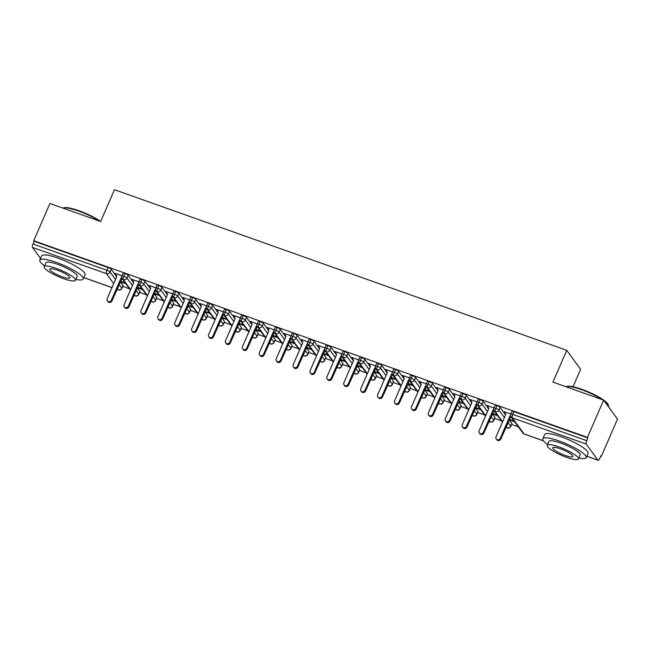 <?xml version="1.0" encoding="UTF-8"?>
<svg xmlns="http://www.w3.org/2000/svg" width="650" height="650" viewBox="0 0 650 650"><rect width="100%" height="100%" fill="white"/><g stroke="black" fill="none" stroke-linecap="round" stroke-linejoin="round"><path stroke-width="0.97" d="M40.56 258.456L32.5 247.414A2.836 0.902 -70.4 0 1 32.979 244.002L34.166 241.288L33.743 240.711L49.928 203.482L100.653 221.496L114.473 189.702L566.743 350.326L552.923 382.119L603.647 400.132L617.5 419.112L601.315 456.341L600.892 455.764L599.706 458.486A2.836 0.902 109.6 0 1 598.13 460.298L586.804 456.276M122.753 286.374L129.488 288.771M139.661 292.378L146.396 294.775M156.569 298.391L163.304 300.779M173.477 304.395L180.213 306.784M190.385 310.399L197.121 312.788M207.293 316.404L214.029 318.793M224.201 322.408L230.937 324.797M241.109 328.412L247.837 330.801M258.017 334.417L264.745 336.806M274.926 340.421L281.653 342.81M291.826 346.426L298.561 348.814M308.734 352.43L315.469 354.819M325.642 358.434L332.377 360.823M342.55 364.439L349.286 366.827M359.458 370.443L366.194 372.832M376.366 376.447L383.102 378.836M393.274 382.452L400.01 384.841M410.183 388.456L416.91 390.853M427.091 394.461L433.818 396.858M443.991 400.465L450.726 402.862M460.899 406.469L467.634 408.866M477.807 412.474L484.543 414.871M494.715 418.478L501.451 420.875M511.623 424.483L518.359 426.879M600.73 456.129L601.315 456.341M573.008 386.766L580.604 369.306L566.743 350.326M586.211 444.072L512.289 417.82A2.836 0.902 109.6 0 1 512.769 414.408A2.836 0.569 -156.5 0 0 510.794 414.131L511.973 411.418A2.836 0.569 23.5 0 1 513.947 411.686L512.769 414.408L586.69 440.659A2.836 0.902 109.6 0 0 586.211 444.072L597.967 460.176A2.836 0.902 109.6 0 0 598.13 460.298M513.947 411.686L587.876 437.938L587.454 437.369L603.647 400.132M586.69 440.659L587.876 437.938M33.743 240.711L587.454 437.369M504.66 412.019L510.876 413.936M514.101 421.046L509.892 419.551L510.437 420.298L510.648 419.819M510.437 420.298L514.646 421.793M119.129 284.424L121.826 288.121L123.013 285.407L120.307 281.702M116.707 276.77L111.256 269.303L110.069 272.025L115.521 279.484M123.013 285.407A2.836 0.569 23.5 0 1 123.077 285.634L121.899 288.356A2.836 0.569 23.5 0 0 121.826 288.121A2.836 2.633 143.9 0 1 118.186 289.77L117.317 288.584M34.166 241.288L108.087 267.54A2.836 0.569 23.5 0 1 111.256 269.303M139.921 291.411A2.836 0.569 23.5 0 1 139.986 291.639L138.808 294.361A2.836 0.569 23.5 0 0 138.734 294.125L139.921 291.411L137.215 287.706M130.618 289.656L123.338 279.679A2.836 0.902 -70.4 0 1 123.817 276.266A2.836 0.569 -156.5 0 0 121.924 276.023L123.11 273.309A2.836 0.569 23.5 0 1 124.995 273.544A2.836 0.569 23.5 0 1 128.164 275.308L126.978 278.029L132.429 285.488M133.616 282.774L128.164 275.308M122.013 275.827L115.147 273.39L115.919 274.219M125.231 282.937L121.022 281.442L121.574 282.189L125.775 283.684M156.829 297.416A2.836 0.569 23.5 0 1 156.894 297.643L155.707 300.365A2.836 0.569 23.5 0 0 155.643 300.129L156.829 297.416L154.123 293.711M147.526 295.661L140.237 285.683A2.836 0.902 -70.4 0 1 140.717 282.271A2.836 0.569 -156.5 0 0 138.832 282.027L140.01 279.313A2.836 0.569 23.5 0 1 141.903 279.549A2.836 0.569 23.5 0 1 145.072 281.312L143.886 284.034L149.338 291.493M150.516 288.779L145.072 281.312M138.921 281.832L132.056 279.394L132.827 280.223M142.139 288.941L137.93 287.446L138.482 288.194L142.683 289.689M173.737 303.42A2.836 0.569 23.5 0 1 173.802 303.648L172.616 306.369A2.836 0.569 23.5 0 0 172.551 306.142L173.737 303.42L171.031 299.715M164.434 301.665L157.146 291.688A2.836 0.902 -70.4 0 1 157.625 288.275A2.836 0.569 -156.5 0 0 155.74 288.039L156.918 285.317A2.836 0.569 23.5 0 1 158.811 285.553A2.836 0.569 23.5 0 1 161.98 287.316L160.794 290.038L166.246 297.497M167.424 294.783L161.98 287.316M155.821 287.836L148.964 285.399L149.736 286.227M159.039 294.946L154.838 293.451L155.382 294.198L159.591 295.693M190.645 309.424A2.836 0.569 23.5 0 1 190.71 309.652L189.524 312.374A2.836 0.569 23.5 0 0 189.459 312.146L190.645 309.424L187.939 305.719M181.342 307.669L174.054 297.692A2.836 0.902 -70.4 0 1 174.533 294.279A2.836 0.569 -156.5 0 0 172.648 294.044L173.826 291.322A2.836 0.569 23.5 0 1 175.719 291.558A2.836 0.569 23.5 0 1 178.88 293.321L177.702 296.043L183.154 303.509M184.332 300.787L178.88 293.321M172.729 293.841L165.872 291.403L166.644 292.232M175.947 300.95L171.746 299.455L172.291 300.202L176.499 301.697M207.545 315.429A2.836 0.569 23.5 0 1 207.618 315.656L206.432 318.378A2.836 0.569 23.5 0 0 206.367 318.151L207.545 315.429L204.847 311.724M198.25 313.674L190.962 303.696A2.836 0.902 -70.4 0 1 191.441 300.284A2.836 0.569 -156.5 0 0 189.556 300.048L190.734 297.326A2.836 0.569 23.5 0 1 192.627 297.562A2.836 0.569 23.5 0 1 195.788 299.325L194.61 302.047L200.062 309.514M201.24 306.792L195.788 299.325M189.638 299.845L182.772 297.408L183.552 298.236M192.855 306.954L188.654 305.459L189.199 306.207L193.399 307.702M224.453 321.433A2.836 0.569 23.5 0 1 224.526 321.661L223.34 324.382A2.836 0.569 23.5 0 0 223.275 324.155L224.453 321.433L221.756 317.728M215.158 319.678L207.87 309.701A2.836 0.902 -70.4 0 1 208.349 306.288A2.836 0.569 -156.5 0 0 206.464 306.053L207.643 303.331A2.836 0.569 23.5 0 1 209.536 303.566A2.836 0.569 23.5 0 1 212.696 305.329L211.518 308.051L216.962 315.518M218.148 312.796L212.696 305.329M206.546 305.849L199.68 303.412L200.46 304.241M209.763 312.959L205.562 311.464L206.107 312.211L210.307 313.706M241.361 327.438A2.836 0.569 23.5 0 1 241.426 327.665L240.248 330.387A2.836 0.569 23.5 0 0 240.183 330.159L241.361 327.438L238.656 323.733M232.066 325.683L224.778 315.705A2.836 0.902 -70.4 0 1 225.257 312.293A2.836 0.569 -156.5 0 0 223.364 312.057L224.551 309.335A2.836 0.569 23.5 0 1 226.436 309.571A2.836 0.569 23.5 0 1 229.604 311.334L228.426 314.056L233.87 321.523M235.056 318.801L229.604 311.334M223.454 311.854L216.588 309.416L217.368 310.245M226.671 318.963L222.471 317.468L223.015 318.216L227.216 319.711M258.269 333.442A2.836 0.569 23.5 0 1 258.334 333.669L257.156 336.391A2.836 0.569 23.5 0 0 257.091 336.164L258.269 333.442L255.564 329.737M248.966 331.687L241.686 321.709A2.836 0.902 -70.4 0 1 242.166 318.297A2.836 0.569 -156.5 0 0 240.273 318.061L241.459 315.339A2.836 0.569 23.5 0 1 243.344 315.583A2.836 0.569 23.5 0 1 246.512 317.346L245.326 320.06L250.778 327.527M251.964 324.805L246.512 317.346M240.362 317.858L233.496 315.421L234.276 316.249M243.579 324.967L239.379 323.473L239.923 324.22L244.124 325.715M275.178 339.446A2.836 0.569 23.5 0 1 275.243 339.674L274.064 342.396A2.836 0.569 23.5 0 0 273.991 342.168L275.178 339.446L272.472 335.741M265.874 337.691L258.594 327.714A2.836 0.902 -70.4 0 1 259.074 324.301A2.836 0.569 -156.5 0 0 257.181 324.066L258.367 321.344A2.836 0.569 23.5 0 1 260.252 321.588A2.836 0.569 23.5 0 1 263.421 323.351L262.234 326.064L267.686 333.531M268.873 330.809L263.421 323.351M257.27 323.863L250.404 321.425L251.184 322.254M260.488 330.972L256.287 329.477L256.831 330.224L261.032 331.719M292.086 345.451A2.836 0.569 23.5 0 1 292.151 345.678L290.973 348.4A2.836 0.569 23.5 0 0 290.899 348.173L292.086 345.451L289.38 341.746M282.783 343.696L275.502 333.718A2.836 0.902 -70.4 0 1 275.982 330.306A2.836 0.569 -156.5 0 0 274.089 330.07L275.275 327.348A2.836 0.569 23.5 0 1 277.16 327.592A2.836 0.569 23.5 0 1 280.329 329.355L279.142 332.069L284.594 339.536M285.781 336.814L280.329 329.355M274.178 329.867L267.312 327.429L268.084 328.266M277.396 336.976L273.187 335.481L273.739 336.229L277.94 337.724M308.994 351.455A2.836 0.569 23.5 0 1 309.059 351.691L307.873 354.404A2.836 0.569 23.5 0 0 307.808 354.177L308.994 351.455L306.288 347.75M299.691 349.7L292.411 339.723A2.836 0.902 -70.4 0 1 292.882 336.31A2.836 0.569 -156.5 0 0 290.997 336.074L292.183 333.352A2.836 0.569 23.5 0 1 294.068 333.596A2.836 0.569 23.5 0 1 297.237 335.359L296.051 338.073L301.502 345.54M302.681 342.818L297.237 335.359M291.086 335.879L284.221 333.442L284.993 334.271M294.304 342.981L290.095 341.486L290.648 342.233L294.848 343.728M325.902 357.459A2.836 0.569 23.5 0 1 325.967 357.695L324.781 360.409A2.836 0.569 23.5 0 0 324.716 360.181L325.902 357.459L323.196 353.762M316.599 355.704L309.311 345.727A2.836 0.902 -70.4 0 1 309.79 342.314A2.836 0.569 -156.5 0 0 307.905 342.079L309.083 339.357A2.836 0.569 23.5 0 1 310.976 339.601A2.836 0.569 23.5 0 1 314.145 341.364L312.959 344.077L318.411 351.544M319.589 348.822L314.145 341.364M307.986 341.884L301.129 339.446L301.901 340.275M311.212 348.985L307.003 347.49L307.548 348.238L311.756 349.733M342.81 363.464A2.836 0.569 23.5 0 1 342.875 363.699L341.689 366.413A2.836 0.569 23.5 0 0 341.624 366.186L342.81 363.464L340.104 359.767M333.507 361.709L326.219 351.731A2.836 0.902 -70.4 0 1 326.698 348.319A2.836 0.569 -156.5 0 0 324.813 348.083L325.991 345.361A2.836 0.569 23.5 0 1 327.884 345.605A2.836 0.569 23.5 0 1 331.045 347.368L329.867 350.082L335.319 357.549M336.497 354.827L331.045 347.368M324.894 347.888L318.037 345.451L318.809 346.279M328.112 354.989L323.911 353.494L324.456 354.242L328.664 355.737M359.71 369.468A2.836 0.569 23.5 0 1 359.783 369.704L358.597 372.418A2.836 0.569 23.5 0 0 358.532 372.19L359.71 369.468L357.012 365.771M350.415 367.713L343.127 357.744A2.836 0.902 -70.4 0 1 343.606 354.331A2.836 0.569 -156.5 0 0 341.721 354.088L342.899 351.366A2.836 0.569 23.5 0 1 344.793 351.609A2.836 0.569 23.5 0 1 347.953 353.373L346.775 356.094L352.227 363.553M353.405 360.831L347.953 353.373M341.803 353.892L334.945 351.455L335.717 352.284M345.02 360.994L340.819 359.499L341.364 360.246L345.564 361.741M376.618 375.473A2.836 0.569 23.5 0 1 376.691 375.708L375.505 378.422A2.836 0.569 23.5 0 0 375.44 378.194L376.618 375.473L373.921 371.776M367.323 373.717L360.035 363.748A2.836 0.902 -70.4 0 1 360.514 360.336A2.836 0.569 -156.5 0 0 358.629 360.092L359.808 357.37A2.836 0.569 23.5 0 1 361.701 357.614A2.836 0.569 23.5 0 1 364.861 359.377L363.683 362.099L369.127 369.558M370.313 366.836L364.861 359.377M358.711 359.897L351.845 357.459L352.625 358.288M361.928 366.998L357.727 365.503L358.272 366.251L362.473 367.746M393.526 381.477A2.836 0.569 23.5 0 1 393.599 381.713L392.413 384.434A2.836 0.569 23.5 0 0 392.348 384.199L393.526 381.477L390.829 377.78M384.231 379.722L376.943 369.752A2.836 0.902 -70.4 0 1 377.423 366.34A2.836 0.569 -156.5 0 0 375.529 366.096L376.716 363.374A2.836 0.569 23.5 0 1 378.609 363.618A2.836 0.569 23.5 0 1 381.769 365.381L380.591 368.103L386.035 375.562M387.221 372.84L381.769 365.381M375.619 365.901L368.753 363.464L369.533 364.293M378.836 373.002L374.636 371.507L375.18 372.255L379.381 373.75M410.434 387.481A2.836 0.569 23.5 0 1 410.499 387.717L409.321 390.439A2.836 0.569 23.5 0 0 409.256 390.203L410.434 387.481L407.729 383.784M401.131 385.726L393.851 375.757A2.836 0.902 -70.4 0 1 394.331 372.344A2.836 0.569 -156.5 0 0 392.438 372.101L393.624 369.379A2.836 0.569 23.5 0 1 395.509 369.623A2.836 0.569 23.5 0 1 398.678 371.386L397.491 374.108L402.943 381.566M404.129 378.844L398.678 371.386M392.527 371.906L385.661 369.468L386.441 370.297M395.744 379.007L391.544 377.512L392.088 378.259L396.289 379.754M427.343 393.486A2.836 0.569 23.5 0 1 427.407 393.721L426.229 396.443A2.836 0.569 23.5 0 0 426.156 396.207L427.343 393.486L424.637 389.789M418.039 391.731L410.759 381.761A2.836 0.902 -70.4 0 1 411.239 378.349A2.836 0.569 -156.5 0 0 409.346 378.105L410.532 375.383A2.836 0.569 23.5 0 1 412.417 375.627A2.836 0.569 23.5 0 1 415.586 377.39L414.399 380.112L419.851 387.571M421.038 384.849L415.586 377.39M409.435 377.91L402.569 375.473L403.349 376.301M412.652 385.011L408.452 383.524L408.996 384.272L413.197 385.759M444.251 399.49A2.836 0.569 23.5 0 1 444.316 399.726L443.137 402.447A2.836 0.569 23.5 0 0 443.064 402.212L444.251 399.49L441.545 395.793M434.948 397.735L427.668 387.766A2.836 0.902 -70.4 0 1 428.147 384.353A2.836 0.569 -156.5 0 0 426.254 384.109L427.44 381.387A2.836 0.569 23.5 0 1 429.325 381.631A2.836 0.569 23.5 0 1 432.494 383.394L431.308 386.116L436.759 393.575M437.946 390.853L432.494 383.394M426.343 383.914L419.477 381.477L420.249 382.306M429.561 391.016L425.36 389.529L425.904 390.276L430.105 391.763M461.159 405.494A2.836 0.569 23.5 0 1 461.224 405.73L460.046 408.452A2.836 0.569 23.5 0 0 459.973 408.216L461.159 405.494L458.453 401.798M451.856 403.739L444.576 393.77A2.836 0.902 -70.4 0 1 445.055 390.358A2.836 0.569 -156.5 0 0 443.162 390.114L444.348 387.392A2.836 0.569 23.5 0 1 446.233 387.636A2.836 0.569 23.5 0 1 449.402 389.399L448.216 392.121L453.668 399.579M454.846 396.858L449.402 389.399M443.251 389.919L436.386 387.481L437.157 388.31M446.469 397.02L442.26 395.533L442.812 396.281L447.013 397.767M478.067 411.499A2.836 0.569 23.5 0 1 478.132 411.734L476.946 414.456A2.836 0.569 23.5 0 0 476.881 414.221L478.067 411.499L475.361 407.802M468.764 409.752L461.476 399.774A2.836 0.902 -70.4 0 1 461.955 396.362A2.836 0.569 -156.5 0 0 460.07 396.118L461.248 393.404A2.836 0.569 23.5 0 1 463.141 393.64A2.836 0.569 23.5 0 1 466.31 395.403L465.124 398.125L470.576 405.584M471.754 402.862L466.31 395.403M460.151 395.923L453.294 393.486L454.066 394.314M463.377 403.024L459.168 401.537L459.721 402.285L463.921 403.772M494.975 417.511A2.836 0.569 23.5 0 1 495.04 417.739L493.854 420.461A2.836 0.569 23.5 0 0 493.789 420.225L494.975 417.511L492.269 413.806M485.672 415.756L478.384 405.779A2.836 0.902 -70.4 0 1 478.863 402.366A2.836 0.569 -156.5 0 0 476.978 402.123L478.156 399.409A2.836 0.569 23.5 0 1 480.049 399.644A2.836 0.569 23.5 0 1 483.218 401.408L482.032 404.129L487.484 411.588M488.662 408.874L483.218 401.408M477.059 401.928L470.202 399.49L470.974 400.319M480.277 409.029L476.076 407.542L476.621 408.289L480.829 409.776M511.883 423.516A2.836 0.569 23.5 0 1 511.948 423.743L510.762 426.465A2.836 0.569 23.5 0 0 510.697 426.229L511.883 423.516L509.177 419.811M502.58 421.761L495.292 411.783A2.836 0.902 -70.4 0 1 495.771 408.371A2.836 0.569 -156.5 0 0 493.886 408.127L495.064 405.413A2.836 0.569 23.5 0 1 496.957 405.649A2.836 0.569 23.5 0 1 500.118 407.412L498.94 410.134L504.392 417.593M505.57 414.879L500.118 407.412M493.968 407.932L487.11 405.494L487.882 406.323M497.185 415.033L492.984 413.546L493.529 414.294L497.738 415.781M493.886 408.127C493.415 408.436 493.521 409.37 494.195 410.938A2.836 2.633 143.9 0 0 498.94 410.134A2.836 0.569 -156.5 0 0 495.771 408.371L496.957 405.649M510.762 426.465A2.836 2.836 0 0 1 507.211 428.009A2.836 0.902 -70.4 0 1 507.203 428.001A2.836 0.902 -70.4 0 1 507.049 427.879L506.179 426.692M493.529 414.294L493.74 413.814M476.621 408.289L476.832 407.81M459.721 402.285L459.924 401.806M442.812 396.281L443.016 395.801M425.904 390.276L426.108 389.797M408.996 384.272L409.199 383.793M392.088 378.259L392.299 377.78M375.18 372.255L375.391 371.776M358.272 366.251L358.483 365.771M341.364 360.246L341.575 359.767M324.456 354.242L324.667 353.762M307.548 348.238L307.759 347.758M290.648 342.233L290.851 341.754M273.739 336.229L273.942 335.749M256.831 330.224L257.034 329.745M239.923 324.22L240.134 323.741M223.015 318.216L223.226 317.736M206.107 312.211L206.318 311.732M189.199 306.207L189.41 305.727M172.291 300.202L172.502 299.723M155.382 294.198L155.594 293.719M138.482 288.194L138.686 287.714M121.574 282.189L121.778 281.71M476.978 402.123C476.507 402.431 476.613 403.366 477.287 404.934A2.836 2.633 143.9 0 0 482.032 404.129A2.836 0.569 -156.5 0 0 478.863 402.366L480.049 399.644M489.044 421.029L490.295 421.996A2.836 0.902 -70.4 0 1 490.295 421.996A2.836 0.902 -70.4 0 1 490.141 421.874L489.279 420.688M460.07 396.118C459.599 396.427 459.704 397.361 460.379 398.929A2.836 2.633 143.9 0 0 465.124 398.125A2.836 0.569 -156.5 0 0 461.955 396.362L463.141 393.64M472.136 415.025L473.387 415.992A2.836 0.902 -70.4 0 1 473.387 415.992A2.836 0.902 -70.4 0 1 473.241 415.87L472.371 414.684M443.162 390.114C442.691 390.423 442.796 391.357 443.471 392.925A2.836 2.633 143.9 0 0 448.216 392.121A2.836 0.569 -156.5 0 0 445.055 390.358L446.233 387.636M460.046 408.452A2.836 2.836 0 0 1 456.487 409.996A2.836 0.902 -70.4 0 1 456.479 409.988A2.836 0.902 -70.4 0 1 456.332 409.866L455.463 408.679M426.254 384.109C425.782 384.418 425.888 385.352 426.562 386.921A2.836 2.633 143.9 0 0 431.308 386.116A2.836 0.569 -156.5 0 0 428.147 384.353L429.325 381.631M438.319 403.016L439.571 403.983A2.836 0.902 -70.4 0 1 439.571 403.983A2.836 0.902 -70.4 0 1 439.424 403.861L438.555 402.675M409.346 378.105C408.874 378.414 408.98 379.348 409.654 380.916A2.836 2.633 143.9 0 0 414.399 380.112A2.836 0.569 -156.5 0 0 411.239 378.349L412.417 375.627M426.229 396.443A2.836 2.836 0 0 1 422.671 397.987A2.836 0.902 -70.4 0 1 422.663 397.979A2.836 0.902 -70.4 0 1 422.516 397.857L421.647 396.671M392.438 372.101C391.974 372.401 392.072 373.344 392.754 374.912A2.836 2.633 143.9 0 0 397.491 374.108A2.836 0.569 -156.5 0 0 394.331 372.344L395.509 369.623M404.511 391.007L405.754 391.974A2.836 0.902 -70.4 0 1 405.754 391.974A2.836 0.902 -70.4 0 1 405.608 391.852L404.739 390.666M375.529 366.096C375.066 366.397 375.164 367.339 375.846 368.908A2.836 2.633 143.9 0 0 380.591 368.103A2.836 0.569 -156.5 0 0 377.423 366.34L378.609 363.618M387.603 385.003L388.846 385.97A2.836 0.902 -70.4 0 1 388.846 385.97A2.836 0.902 -70.4 0 1 388.7 385.848L387.831 384.662M358.629 360.092C358.158 360.392 358.264 361.335 358.938 362.903A2.836 2.633 143.9 0 0 363.683 362.099A2.836 0.569 -156.5 0 0 360.514 360.336L361.701 357.614M370.695 378.999L371.946 379.966A2.836 0.902 -70.4 0 1 371.946 379.966A2.836 0.902 -70.4 0 1 371.792 379.844L370.923 378.658M341.721 354.088C341.25 354.388 341.356 355.331 342.03 356.899A2.836 2.633 143.9 0 0 346.775 356.094A2.836 0.569 -156.5 0 0 343.606 354.331L344.793 351.609M358.597 372.418A2.836 2.836 0 0 1 355.046 373.961A2.836 0.902 -70.4 0 1 355.038 373.961A2.836 0.902 -70.4 0 1 354.884 373.839L354.014 372.653M324.813 348.083C324.342 348.384 324.447 349.318 325.122 350.894A2.836 2.633 143.9 0 0 329.867 350.082A2.836 0.569 -156.5 0 0 326.698 348.319L327.884 345.605M336.879 366.99L338.13 367.957A2.836 0.902 -70.4 0 1 338.13 367.957A2.836 0.902 -70.4 0 1 337.976 367.835L337.114 366.649M307.905 342.079C307.434 342.379 307.539 343.314 308.214 344.89A2.836 2.633 143.9 0 0 312.959 344.077A2.836 0.569 -156.5 0 0 309.79 342.314L310.976 339.601M319.971 360.986L321.222 361.952A2.836 0.902 -70.4 0 1 321.222 361.952A2.836 0.902 -70.4 0 1 321.076 361.831L320.206 360.644M290.997 336.074C290.526 336.375 290.631 337.309 291.306 338.877A2.836 2.633 143.9 0 0 296.051 338.073A2.836 0.569 -156.5 0 0 292.882 336.31L294.068 333.596M303.062 354.981L304.314 355.948A2.836 0.902 -70.4 0 1 304.314 355.948A2.836 0.902 -70.4 0 1 304.168 355.826L303.298 354.64M274.089 330.07C273.618 330.371 273.723 331.305 274.398 332.873A2.836 2.633 143.9 0 0 279.142 332.069A2.836 0.569 -156.5 0 0 275.982 330.306L277.16 327.592M286.154 348.977L287.406 349.944A2.836 0.902 -70.4 0 1 287.406 349.944A2.836 0.902 -70.4 0 1 287.259 349.822L286.39 348.627M257.181 324.066C256.709 324.366 256.815 325.301 257.489 326.869A2.836 2.633 143.9 0 0 262.234 326.064A2.836 0.569 -156.5 0 0 259.074 324.301L260.252 321.588M274.064 342.396A2.836 2.836 0 0 1 270.506 343.939A2.836 0.902 -70.4 0 1 270.498 343.939A2.836 0.902 -70.4 0 1 270.351 343.817L269.482 342.623M240.273 318.061C239.809 318.362 239.907 319.296 240.589 320.864A2.836 2.633 143.9 0 0 245.326 320.06A2.836 0.569 -156.5 0 0 242.166 318.297L243.344 315.583M252.346 336.968L253.589 337.935A2.836 0.902 -70.4 0 1 253.589 337.935A2.836 0.902 -70.4 0 1 253.443 337.813L252.574 336.619M223.364 312.057C222.901 312.358 222.999 313.292 223.681 314.86A2.836 2.633 143.9 0 0 228.426 314.056A2.836 0.569 -156.5 0 0 225.257 312.293L226.436 309.571M235.438 330.964L236.681 331.931A2.836 0.902 -70.4 0 1 236.681 331.931A2.836 0.902 -70.4 0 1 236.535 331.809L235.666 330.614M206.464 306.053C205.993 306.353 206.091 307.287 206.773 308.856A2.836 2.633 143.9 0 0 211.518 308.051A2.836 0.569 -156.5 0 0 208.349 306.288L209.536 303.566M218.53 324.959L219.781 325.926A2.836 0.902 -70.4 0 1 219.781 325.926A2.836 0.902 -70.4 0 1 219.627 325.804L218.757 324.61M189.556 300.048C189.085 300.349 189.191 301.283 189.865 302.851A2.836 2.633 143.9 0 0 194.61 302.047A2.836 0.569 -156.5 0 0 191.441 300.284L192.627 297.562M201.622 318.955L202.873 319.922A2.836 0.902 -70.4 0 1 202.873 319.922A2.836 0.902 -70.4 0 1 202.719 319.8L201.849 318.606M172.648 294.044C172.177 294.344 172.282 295.279 172.957 296.847A2.836 2.633 143.9 0 0 177.702 296.043A2.836 0.569 -156.5 0 0 174.533 294.279L175.719 291.558M184.714 312.951L185.965 313.909A2.836 0.902 -70.4 0 1 185.965 313.909A2.836 0.902 -70.4 0 1 185.811 313.796L184.949 312.601M155.74 288.039C155.269 288.34 155.374 289.274 156.049 290.842A2.836 2.633 143.9 0 0 160.794 290.038A2.836 0.569 -156.5 0 0 157.625 288.275L158.811 285.553M172.616 306.369A2.836 2.836 0 0 1 169.065 307.913A2.836 0.902 -70.4 0 1 169.057 307.905A2.836 0.902 -70.4 0 1 168.903 307.783L168.041 306.597M138.832 282.027C138.361 282.336 138.466 283.27 139.141 284.838A2.836 2.633 143.9 0 0 143.886 284.034A2.836 0.569 -156.5 0 0 140.717 282.271L141.903 279.549M155.707 300.365A2.836 2.836 0 0 1 152.157 301.909A2.836 0.902 -70.4 0 1 152.149 301.901A2.836 0.902 -70.4 0 1 152.002 301.779L151.133 300.592M121.924 276.023C121.452 276.331 121.558 277.266 122.233 278.834A2.836 2.633 143.9 0 0 126.978 278.029A2.836 0.569 -156.5 0 0 123.817 276.266L124.995 273.544M133.989 294.929L135.241 295.896A2.836 0.902 -70.4 0 1 135.241 295.896A2.836 0.902 -70.4 0 1 135.094 295.774L134.225 294.588M504.522 411.678L505.708 414.554L496.023 436.824A2.364 2.194 -36.1 0 0 498.347 439.798A2.364 2.194 -36.1 0 0 500.256 438.327L500.801 439.075A2.364 2.194 143.9 0 1 496.779 439.717L496.226 438.969M510.9 416.618L500.801 439.075M510.599 415.756L509.941 416.057L500.256 438.327M509.941 416.057L510.486 416.804M487.614 405.673L488.8 408.549L479.123 430.82A2.364 2.194 -36.1 0 0 481.447 433.794A2.364 2.194 -36.1 0 0 483.348 432.323L483.892 433.071A2.364 2.194 143.9 0 1 479.871 433.712L479.326 432.965M493.992 410.613L483.892 433.071M493.691 409.752L493.033 410.053L483.348 432.323M493.033 410.053L493.577 410.8M470.706 399.669L471.892 402.545L462.215 424.816A2.364 2.194 -36.1 0 0 464.539 427.789A2.364 2.194 -36.1 0 0 466.44 426.319L466.984 427.066A2.364 2.194 143.9 0 1 462.962 427.708L462.418 426.961M477.084 404.609L466.984 427.066M476.783 403.748L476.125 404.048L466.44 426.319M476.125 404.048L476.669 404.796M453.798 393.664L454.992 396.541L445.307 418.811A2.364 2.194 -36.1 0 0 447.631 421.785A2.364 2.194 -36.1 0 0 449.532 420.314L450.076 421.062A2.364 2.194 143.9 0 1 446.054 421.704L445.51 420.956M460.176 398.604L450.076 421.062M459.875 397.743L459.217 398.044L449.532 420.314M459.217 398.044L459.761 398.791M436.889 387.66L438.084 390.536L428.399 412.807A2.364 2.194 -36.1 0 0 430.723 415.781A2.364 2.194 -36.1 0 0 432.624 414.31L433.168 415.058A2.364 2.194 143.9 0 1 429.146 415.699L428.602 414.952M443.267 392.6L433.168 415.058M442.967 391.739L442.309 392.039L432.624 414.31M442.309 392.039L442.853 392.787M602.363 399.677A23.652 4.753 -156.5 0 0 581.587 389.683A23.652 4.753 -156.5 0 0 565.996 386.75L566.719 386.482A23.091 4.639 23.5 0 1 581.937 389.35A23.091 4.639 23.5 0 1 608.164 404.503L608.457 405.21A23.652 4.753 -156.5 0 0 604.273 401.001M608.392 406.632L608.53 406.307A23.652 4.753 -156.5 0 0 608.457 405.21M578.817 458.031A23.652 4.753 -156.5 0 0 586.202 457.649A23.652 4.753 -156.5 0 0 559.268 441.025A23.652 4.753 -156.5 0 0 542.823 438.782A23.652 4.753 -156.5 0 0 547.576 444.454M586.202 457.649L588.055 453.399A23.652 4.753 -156.5 0 0 561.113 436.776A23.652 4.753 -156.5 0 0 544.668 434.533L542.823 438.782M547.194 445.331L548.892 441.423A17.03 3.421 23.5 0 1 560.731 443.04A17.03 3.421 23.5 0 1 580.133 455.008L578.435 458.916A17.03 3.421 -156.5 0 0 559.033 446.948A17.03 3.421 -156.5 0 0 547.194 445.331A17.03 3.421 -156.5 0 0 566.589 457.299A17.03 3.421 -156.5 0 0 578.435 458.916M560.381 448.793A10.977 2.21 -156.5 0 0 552.744 447.753A10.977 2.21 -156.5 0 0 565.248 455.463A10.977 2.21 -156.5 0 0 572.878 456.503A10.977 2.21 -156.5 0 0 560.381 448.793M99.369 221.041A23.652 4.753 -156.5 0 0 78.593 211.047A23.652 4.753 -156.5 0 0 63.001 208.106L63.724 207.838A23.091 4.639 23.5 0 1 78.942 210.706A23.091 4.639 23.5 0 1 100.669 221.455M75.822 279.394A23.652 4.753 -156.5 0 0 83.216 279.004A23.652 4.753 -156.5 0 0 56.274 262.389A23.652 4.753 -156.5 0 0 39.829 260.146A23.652 4.753 -156.5 0 0 44.59 265.809M83.216 279.004L85.061 274.755A23.652 4.753 -156.5 0 0 58.118 258.139A23.652 4.753 -156.5 0 0 41.673 255.889L39.829 260.146M44.2 266.695L45.906 262.787A17.03 3.421 23.5 0 1 57.744 264.404A17.03 3.421 23.5 0 1 77.139 276.364L75.441 280.28A17.03 3.421 -156.5 0 0 56.046 268.312A17.03 3.421 -156.5 0 0 44.2 266.695A17.03 3.421 -156.5 0 0 63.602 278.663A17.03 3.421 -156.5 0 0 75.441 280.28M57.387 270.148A10.977 2.21 -156.5 0 0 49.758 269.108A10.977 2.21 -156.5 0 0 62.254 276.819A10.977 2.21 -156.5 0 0 69.891 277.859A10.977 2.21 -156.5 0 0 57.387 270.148M419.981 381.656L421.176 384.532L411.491 406.803A2.364 2.194 -36.1 0 0 413.814 409.776A2.364 2.194 -36.1 0 0 415.716 408.306L416.26 409.053A2.364 2.194 143.9 0 1 412.238 409.695L411.694 408.947M426.359 386.596L416.26 409.053M426.059 385.734L425.401 386.035L415.716 408.306M425.401 386.035L425.945 386.783M403.081 375.651L404.267 378.527L394.582 400.798A2.364 2.194 -36.1 0 0 396.906 403.772A2.364 2.194 -36.1 0 0 398.808 402.301L399.36 403.049A2.364 2.194 143.9 0 1 395.33 403.691L394.786 402.943M409.451 380.591L399.36 403.049M409.151 379.73L408.493 380.031L398.808 402.301M408.493 380.031L409.037 380.778M386.173 369.647L387.359 372.523L377.674 394.794A2.364 2.194 -36.1 0 0 379.998 397.767A2.364 2.194 -36.1 0 0 381.899 396.297L382.452 397.044A2.364 2.194 143.9 0 1 378.422 397.686L377.877 396.939M392.543 374.587L382.452 397.044M392.251 373.726L391.584 374.026L381.899 396.297M391.584 374.026L392.129 374.774M369.265 363.642L370.451 366.519L360.766 388.789A2.364 2.194 -36.1 0 0 363.09 391.763A2.364 2.194 -36.1 0 0 364.999 390.293L365.544 391.04A2.364 2.194 143.9 0 1 361.514 391.682L360.969 390.934M375.635 368.582L365.544 391.04M375.342 367.721L374.676 368.022L364.999 390.293M374.676 368.022L375.229 368.769M352.357 357.638L353.543 360.514L343.858 382.785A2.364 2.194 -36.1 0 0 346.182 385.759A2.364 2.194 -36.1 0 0 348.091 384.288L348.636 385.036A2.364 2.194 143.9 0 1 344.614 385.678L344.061 384.93M358.727 362.578L348.636 385.036M358.434 361.717L357.768 362.017L348.091 384.288M357.768 362.017L358.321 362.765M335.449 351.634L336.635 354.51L326.958 376.781A2.364 2.194 -36.1 0 0 329.282 379.754A2.364 2.194 -36.1 0 0 331.183 378.284L331.727 379.023A2.364 2.194 143.9 0 1 327.706 379.673L327.161 378.926M341.827 356.574L331.727 379.023M341.526 355.713L340.868 356.013L331.183 378.284M340.868 356.013L341.412 356.761M318.541 345.629L319.727 348.506L310.05 370.776A2.364 2.194 -36.1 0 0 312.374 373.75A2.364 2.194 -36.1 0 0 314.275 372.271L314.819 373.019A2.364 2.194 143.9 0 1 310.798 373.669L310.253 372.921M324.919 350.561L314.819 373.019M324.618 349.708L323.96 350.001L314.275 372.271M323.96 350.001L324.504 350.748M301.632 339.625L302.827 342.501L293.142 364.772A2.364 2.194 -36.1 0 0 295.466 367.746A2.364 2.194 -36.1 0 0 297.367 366.267L297.911 367.014A2.364 2.194 143.9 0 1 293.889 367.664L293.345 366.917M308.011 344.557L297.911 367.014M307.71 343.704L307.052 343.996L297.367 366.267M307.052 343.996L307.596 344.744M284.724 333.621L285.919 336.497L276.234 358.767A2.364 2.194 -36.1 0 0 278.558 361.741A2.364 2.194 -36.1 0 0 280.459 360.262L281.003 361.01A2.364 2.194 143.9 0 1 276.981 361.66L276.437 360.912M291.102 338.553L281.003 361.01M290.802 337.699L290.144 337.992L280.459 360.262M290.144 337.992L290.688 338.739M267.816 327.616L269.011 330.493L259.326 352.763A2.364 2.194 -36.1 0 0 261.649 355.737A2.364 2.194 -36.1 0 0 263.551 354.258L264.095 355.006A2.364 2.194 143.9 0 1 260.073 355.656L259.529 354.908M274.194 332.548L264.095 355.006M273.894 331.695L273.236 331.988L263.551 354.258M273.236 331.988L273.78 332.735M250.908 321.612L252.102 324.488L242.418 346.759A2.364 2.194 -36.1 0 0 244.741 349.733A2.364 2.194 -36.1 0 0 246.643 348.254L247.187 349.001A2.364 2.194 143.9 0 1 243.165 349.651L242.621 348.904M257.286 326.544L247.187 349.001M256.986 325.691L256.327 325.983L246.643 348.254M256.327 325.983L256.872 326.731M234.008 315.608L235.194 318.476L225.509 340.746A2.364 2.194 -36.1 0 0 227.833 343.728A2.364 2.194 -36.1 0 0 229.734 342.249L230.287 342.997A2.364 2.194 143.9 0 1 226.257 343.647L225.713 342.899M240.378 320.539L230.287 342.997M240.078 319.678L239.419 319.979L229.734 342.249M239.419 319.979L239.964 320.726M217.1 309.603L218.286 312.471L208.601 334.742A2.364 2.194 -36.1 0 0 210.925 337.716A2.364 2.194 -36.1 0 0 212.826 336.245L213.379 336.993A2.364 2.194 143.9 0 1 209.349 337.642L208.804 336.895M223.47 314.535L213.379 336.993M223.178 313.674L222.511 313.974L212.826 336.245M222.511 313.974L223.064 314.722M200.192 303.591L201.378 306.467L191.693 328.738A2.364 2.194 -36.1 0 0 194.017 331.711A2.364 2.194 -36.1 0 0 195.926 330.241L196.471 330.988A2.364 2.194 143.9 0 1 192.449 331.63L191.896 330.882M206.562 308.531L196.471 330.988M206.269 307.669L205.603 307.97L195.926 330.241M205.603 307.97L206.156 308.717M183.284 297.586L184.47 300.463L174.785 322.733A2.364 2.194 -36.1 0 0 177.117 325.707A2.364 2.194 -36.1 0 0 179.018 324.236L179.562 324.984A2.364 2.194 143.9 0 1 175.541 325.626L174.988 324.878M189.662 302.526L179.562 324.984M189.361 301.665L188.703 301.966L179.018 324.236M188.703 301.966L189.248 302.713M166.376 291.582L167.562 294.458L157.885 316.729A2.364 2.194 -36.1 0 0 160.209 319.702A2.364 2.194 -36.1 0 0 162.11 318.232L162.654 318.979A2.364 2.194 143.9 0 1 158.632 319.621L158.088 318.874M172.754 296.522L162.654 318.979M172.453 295.661L171.795 295.961L162.11 318.232M171.795 295.961L172.339 296.709M149.468 285.577L150.662 288.454L140.977 310.724A2.364 2.194 -36.1 0 0 143.301 313.698A2.364 2.194 -36.1 0 0 145.202 312.227L145.746 312.975A2.364 2.194 143.9 0 1 141.724 313.617L141.18 312.869M155.846 290.517L145.746 312.975M155.545 289.656L154.887 289.957L145.202 312.227M154.887 289.957L155.431 290.704M132.559 279.573L133.754 282.449L124.069 304.72A2.364 2.194 -36.1 0 0 126.392 307.694A2.364 2.194 -36.1 0 0 128.294 306.223L128.838 306.971A2.364 2.194 143.9 0 1 124.816 307.613L124.272 306.865M138.938 284.513L128.838 306.971M138.637 283.652L137.979 283.952L128.294 306.223M137.979 283.952L138.523 284.7M115.651 273.569L116.846 276.445L107.161 298.716A2.364 2.194 -36.1 0 0 109.484 301.689A2.364 2.194 -36.1 0 0 111.386 300.219L111.93 300.966A2.364 2.194 143.9 0 1 107.908 301.608L107.364 300.861M122.029 278.509L111.93 300.966M121.729 277.648L121.071 277.948L111.386 300.219M121.071 277.948L121.615 278.696M510.794 414.131A2.836 2.836 0 0 0 511.103 416.942A2.836 2.633 143.9 0 0 512.289 417.82L524.046 433.916L543.457 440.814M586.828 456.219L597.967 460.176M511.103 416.942L522.86 433.038A2.836 2.633 143.9 0 0 524.046 433.916A2.836 0.902 109.6 0 0 524.201 434.038L543.53 440.903M83.842 277.574L112.003 287.576M116.984 289.348L118.186 289.77A2.836 0.902 -70.4 0 0 118.341 289.9L116.959 289.404M113.709 283.652L106.429 273.674L32.5 247.414M32.979 244.002L106.909 270.262L108.087 267.54M106.429 273.674A2.836 0.902 -70.4 0 1 106.909 270.262A2.836 0.569 -156.5 0 1 110.069 272.025A2.836 2.633 143.9 0 1 106.429 273.674M507.991 422.532L510.697 426.229A2.836 2.633 143.9 0 1 506.001 427.107M491.083 416.528L493.789 420.225A2.836 2.633 143.9 0 1 489.093 421.102M474.175 410.524L476.881 414.221A2.836 2.633 143.9 0 1 472.192 415.098M457.275 404.519L459.973 408.216A2.836 2.633 143.9 0 1 455.284 409.094M440.367 398.515L443.064 402.212A2.836 2.633 143.9 0 1 438.376 403.089M423.459 392.511L426.156 396.207A2.836 2.633 143.9 0 1 421.468 397.085M406.551 386.506L409.256 390.203A2.836 2.633 143.9 0 1 404.56 391.081M389.642 380.494L392.348 384.199A2.836 2.633 143.9 0 1 387.652 385.076M372.734 374.489L375.44 378.194A2.836 2.633 143.9 0 1 370.744 379.072M355.826 368.485L358.532 372.19A2.836 2.633 143.9 0 1 353.836 373.059M338.918 362.481L341.624 366.186A2.836 2.633 143.9 0 1 336.928 367.055M322.01 356.476L324.716 360.181A2.836 2.633 143.9 0 1 320.027 361.051M305.102 350.472L307.808 354.177A2.836 2.633 143.9 0 1 303.119 355.046M288.202 344.467L290.899 348.173A2.836 2.633 143.9 0 1 286.211 349.042M271.294 338.463L273.991 342.168A2.836 2.633 143.9 0 1 269.303 343.037M254.386 332.459L257.091 336.164A2.836 2.633 143.9 0 1 252.395 337.033M237.477 326.454L240.183 330.159A2.836 2.633 143.9 0 1 235.487 331.029M220.569 320.45L223.275 324.155A2.836 2.633 143.9 0 1 218.579 325.024M203.661 314.446L206.367 318.151A2.836 2.633 143.9 0 1 201.671 319.02M186.753 308.441L189.459 312.146A2.836 2.633 143.9 0 1 184.763 313.016M169.845 302.437L172.551 306.142A2.836 2.633 143.9 0 1 167.862 307.011M152.937 296.433L155.643 300.129A2.836 2.633 143.9 0 1 150.954 301.007M136.037 290.428L138.734 294.125A2.836 2.633 143.9 0 1 134.046 295.002M111.979 287.633L83.809 277.631M522.86 433.038A2.836 2.836 0 0 0 524.201 434.038M490.303 422.004A2.836 2.836 0 0 0 493.854 420.461M502.401 422.175L494.195 410.938M505.952 427.034L507.203 428.001M473.395 416A2.836 2.836 0 0 0 476.946 414.456M485.493 416.171L477.287 404.934M468.585 410.166L460.379 398.929M439.579 403.991A2.836 2.836 0 0 0 443.137 402.447M451.677 404.154L443.471 392.925M455.227 409.021L456.479 409.988M434.769 398.149L426.562 386.921M405.771 391.974A2.836 2.836 0 0 0 409.321 390.439M417.861 392.145L409.654 380.916M421.419 397.012L422.663 397.979M388.863 385.97A2.836 2.836 0 0 0 392.413 384.434M400.952 386.141L392.754 374.912M371.954 379.966A2.836 2.836 0 0 0 375.505 378.422M384.044 380.136L375.846 368.908M367.144 374.132L358.938 362.903M338.138 367.957A2.836 2.836 0 0 0 341.689 366.413M350.236 368.127L342.03 356.899M353.787 372.994L355.038 373.961M321.23 361.952A2.836 2.836 0 0 0 324.781 360.409M333.328 362.123L325.122 350.894M304.322 355.948A2.836 2.836 0 0 0 307.873 354.404M316.42 356.119L308.214 344.89M287.414 349.944A2.836 2.836 0 0 0 290.973 348.4M299.512 350.114L291.306 338.877M282.604 344.11L274.398 332.873M253.597 337.935A2.836 2.836 0 0 0 257.156 336.391M265.696 338.106L257.489 326.869M269.246 342.973L270.498 343.939M236.697 331.931A2.836 2.836 0 0 0 240.248 330.387M248.787 332.101L240.589 320.864M219.789 325.926A2.836 2.836 0 0 0 223.34 324.382M231.879 326.097L223.681 314.86M202.881 319.922A2.836 2.836 0 0 0 206.432 318.378M214.971 320.092L206.773 308.856M185.973 313.918A2.836 2.836 0 0 0 189.524 312.374M198.071 314.088L189.865 302.851M181.163 308.084L172.957 296.847M164.255 302.079L156.049 290.842M167.806 306.946L169.057 307.905M135.249 295.904A2.836 2.836 0 0 0 138.808 294.361M147.347 296.075L139.141 284.838M150.898 300.942L152.149 301.901M118.341 289.9A2.836 2.836 0 0 0 121.899 288.356M130.439 290.071L122.233 278.834"/></g></svg>

